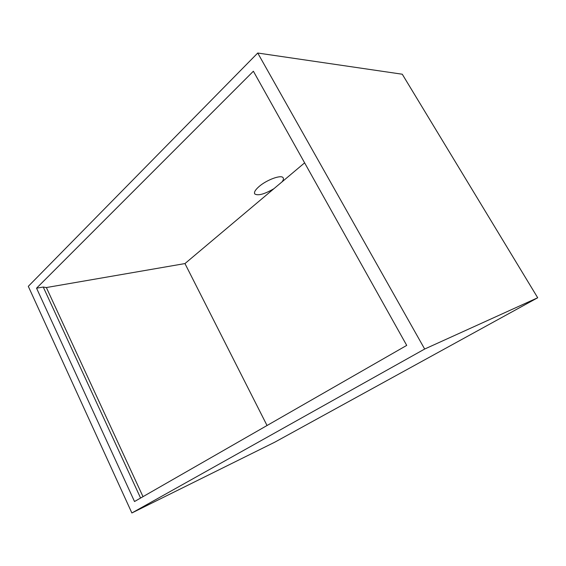 <?xml version="1.0" encoding="UTF-8"?>
<svg xmlns="http://www.w3.org/2000/svg" width="566" height="566" viewBox="0 0 566 566"><rect width="100%" height="100%" fill="white"/><g stroke="black" fill="none" stroke-linecap="round" stroke-linejoin="round"><path stroke-width="0.85" d="M282.031 181.87L273.894 188.711C264.591 194.124 258.245 195.9 254.856 194.025C253.759 192.504 255.125 190.035 258.959 186.624C266.48 179.931 281.054 174.547 283.042 177.639C283.792 178.573 283.453 179.981 282.031 181.87L304.621 162.852M273.894 188.711L184.962 263.572L267.039 425.512M184.962 263.572L46.362 287.549L143.007 496.651M257.735 53.027L28.3 286.332L131.871 512.973L274.85 442.145L537.7 297.758L424.67 349.038L257.735 53.027L402.27 74.224L537.7 297.758M36.557 288.186L253.377 71.231L406.721 345.394L134.517 501.526L36.557 288.186L43.249 287.04L46.362 287.549M43.249 287.04L140.587 498.045M131.871 512.973L424.67 349.038M254.523 193.402L254.856 194.025"/></g></svg>
